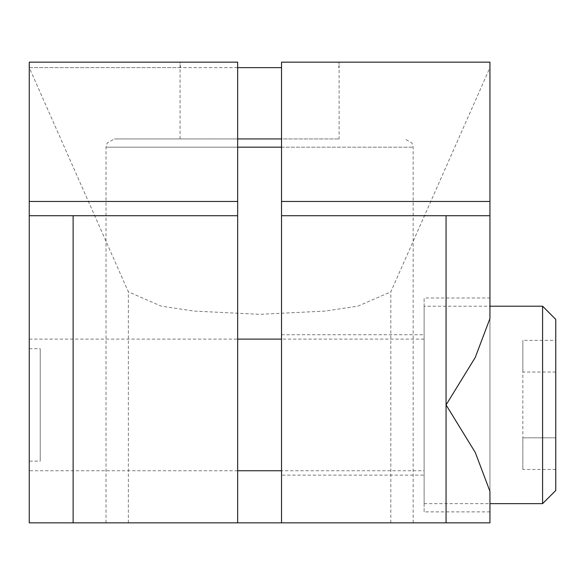 <?xml version="1.0" encoding="UTF-8"?>
<svg xmlns="http://www.w3.org/2000/svg" width="585" height="585" viewBox="0 0 585 585"><rect width="100%" height="100%" fill="white"/><g stroke="black" fill="none" stroke-linecap="round" stroke-linejoin="round"><path stroke-width="0.44" stroke-dasharray="2.92 2.19" d="M390.824 522.844L390.824 291.856L489.937 67.641L489.937 522.844L29.25 522.844L29.25 67.641L281.531 67.641M281.531 522.844L413.156 522.844L281.531 522.844L281.531 138.938L339.117 138.938L281.531 138.938L281.531 62.156L339.117 62.156L338.7 67.641M237.656 522.844L106.031 522.844L237.656 522.844L237.656 147.164L106.031 147.164L237.656 147.164L237.656 138.938L114.258 138.938L281.531 138.938M281.531 475.13L281.531 334.73L281.531 475.13L424.125 475.13L424.125 334.73L424.125 475.13M281.531 334.73L424.125 334.73M424.125 470.742L424.125 339.117L424.125 470.742L281.531 470.742M424.125 339.117L281.531 339.117M237.656 339.117L237.656 470.742L237.656 339.117L237.656 470.742L237.656 339.117L29.25 339.117L29.25 470.742L29.25 339.117M237.656 67.641L180.487 67.641L180.07 62.156L237.656 62.156L237.656 138.938M281.531 215.719L489.937 215.719M29.25 215.719L237.656 215.719M29.25 461.141L29.25 348.711L29.25 461.141L40.219 461.141L40.219 348.711L40.219 461.141M29.25 348.711L40.219 348.711M180.487 67.641L29.25 67.641L128.364 291.856L161.167 306.116L193.979 311.081L259.594 314.335L325.209 311.081L358.02 306.116L390.824 291.856M489.937 491.298L489.937 511.875L424.125 511.875L424.125 297.984L489.937 297.984L489.937 318.562M424.125 503.648L489.937 503.648L489.937 306.211L424.125 306.211L424.125 503.648L424.125 306.211M489.937 62.156L339.117 62.156L339.117 138.938M180.07 138.938L180.07 62.156L29.25 62.156M424.125 511.875L424.125 297.984M542.587 306.211L542.587 503.648M555.75 319.373L555.75 490.486M555.75 340.36L555.75 469.499L555.75 340.36L522.844 340.36L522.844 372.023L522.844 340.36M555.75 372.023L522.844 372.023L522.844 437.836L522.844 372.023L555.75 372.023M555.75 437.836L522.844 437.836L522.844 469.499L522.844 437.836L555.75 437.836M555.75 469.499L522.844 469.499M237.656 470.742L29.25 470.742M281.531 147.164L413.156 147.164L281.531 147.164M128.364 522.844L128.364 291.856M413.156 522.844L413.156 147.164L412.074 143.091L404.93 138.938M106.031 522.844L106.031 147.164L107.113 143.091L114.258 138.938"/><path stroke-width="0.88" d="M73.125 215.719L29.25 215.719L29.25 62.156L237.656 62.156L237.656 215.719L73.125 215.719L73.125 522.844L489.937 522.844L489.937 491.298L475.283 452.476L446.07 404.93L475.232 357.493L489.937 318.562L489.937 215.719L446.062 215.719L446.062 522.844M73.125 522.844L29.25 522.844L29.25 215.719M489.937 201.459L489.937 62.156L281.531 62.156L281.531 201.459L489.937 201.459L489.937 215.719M281.531 522.844L281.531 201.459M281.531 339.117L237.656 339.117M281.531 470.742L237.656 470.742M237.656 522.844L237.656 215.719M281.531 215.719L446.062 215.719M29.25 62.156L29.25 67.641M237.656 67.641L281.531 67.641M489.937 67.641L489.937 62.156M489.937 511.875L489.937 503.648L542.587 503.648L542.587 306.211L489.937 306.211L489.937 297.984M281.531 138.938L237.656 138.938M542.587 306.211L555.75 319.373L555.75 490.486L542.587 503.648M29.25 201.459L237.656 201.459M281.531 147.164L237.656 147.164"/></g></svg>
